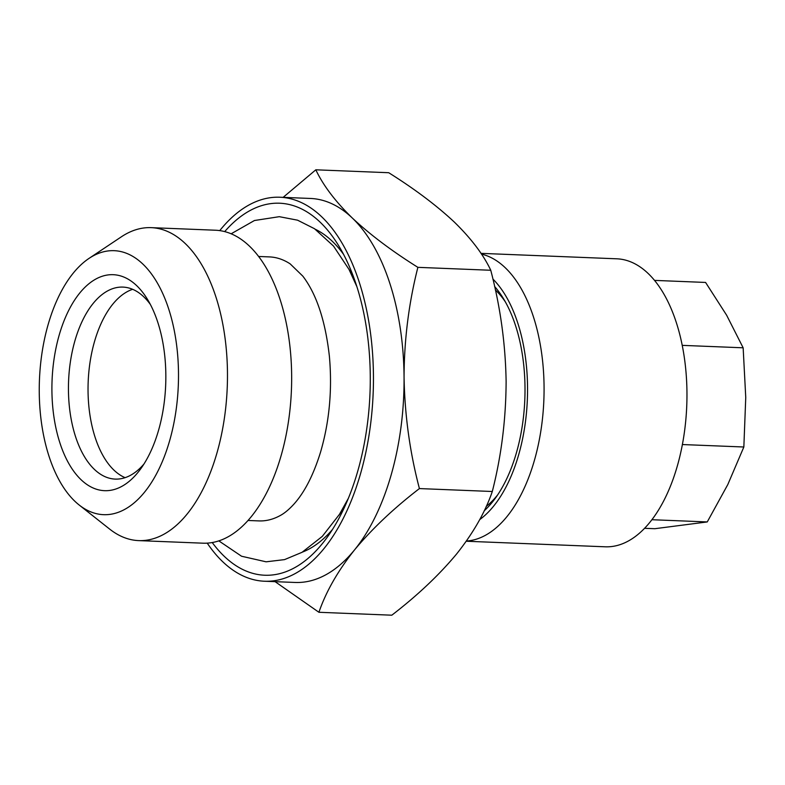 <?xml version="1.0" encoding="UTF-8"?>
<svg xmlns="http://www.w3.org/2000/svg" width="785" height="785" viewBox="0 0 785 785"><rect width="100%" height="100%" fill="white"/><g stroke="black" fill="none" stroke-linecap="round" stroke-linejoin="round"><path stroke-width="1.18" d="M258.608 256.469L269.5 256.911A132.106 69.482 92.3 0 1 290.185 263.888L302.843 276.163C316.561 294.189 325.412 320.898 329.386 356.292C332.369 389.802 329.415 421.771 320.525 452.199C313.47 474.935 304.619 492.234 293.973 504.078C289.066 509.465 284.445 513.312 280.098 515.608A132.106 69.482 92.3 0 1 258.922 520.906L248.031 520.475M79.148 504.99L109.694 529.119A156.607 82.366 -87.7 0 0 138.67 540.61L202.854 543.181A156.607 82.366 -87.7 0 0 291.657 376.044A156.607 82.366 -87.7 0 0 215.384 230.221L151.201 227.65A156.607 82.366 -87.7 0 0 121.41 236.785L89.029 258.393A132.106 69.482 -87.7 0 0 39.25 391.676A132.106 69.482 -87.7 0 0 79.148 504.99A132.106 69.482 -87.7 0 0 178.499 373.689A132.106 69.482 -87.7 0 0 89.029 258.393M138.67 540.61A156.607 82.366 -87.7 0 0 227.473 373.474A156.607 82.366 -87.7 0 0 151.201 227.65M51.908 390.047A108.085 56.854 92.3 0 1 85.614 286.653A108.085 56.854 92.3 0 1 147.403 299.222A108.085 56.854 92.3 0 1 165.841 375.328A108.085 56.854 92.3 0 1 140.603 468.969A108.085 56.854 92.3 0 1 82.396 480.94A108.085 56.854 92.3 0 1 51.908 390.047M150.347 304.423A96.074 50.534 -87.7 0 0 122.921 287.094A96.074 50.534 -87.7 0 0 68.442 389.635A96.074 50.534 -87.7 0 0 115.228 479.095A96.074 50.534 -87.7 0 0 143.959 464.013M125.1 477.663A96.074 50.534 92.3 0 1 88.038 390.42A96.074 50.534 92.3 0 1 132.645 289.312M494.599 286.476A127.307 66.96 92.3 0 1 503.303 298.369A127.307 66.96 92.3 0 1 519.562 340.091A127.307 66.96 92.3 0 1 495.296 498.289A127.307 66.96 92.3 0 1 484.159 510.858M495.364 289.94A118.898 62.535 92.3 0 1 505.373 301.901M466.28 541.238L605.245 546.802A144.116 75.802 -87.7 0 0 680.801 338.747A144.116 75.802 -87.7 0 0 616.784 258.805L480.969 253.359M466.418 541.032A144.116 75.802 -87.7 0 0 537.911 333.026A144.116 75.802 -87.7 0 0 481.46 254.104M479.704 519.621A132.106 69.482 -87.7 0 0 521.897 337.952A132.106 69.482 -87.7 0 0 492.892 279.038M207.23 543.141A192.158 101.069 -87.7 0 0 264.476 581.234L295.101 582.46A192.158 101.069 -87.7 0 0 354.584 549.843A192.158 101.069 -87.7 0 0 404.059 377.379C404.157 339.925 408.769 303.245 417.875 267.342L490.762 270.266C500.379 306.915 505.491 343.987 506.119 381.461C505.952 419.386 501.35 456.065 492.303 491.498C485.238 512.065 473.355 532.878 456.644 553.935C439.119 575.003 417.512 595.422 391.813 615.195L318.916 612.28C325.981 591.713 337.874 570.901 354.584 549.843C372.11 528.776 393.717 508.346 419.416 488.574L492.303 491.498M264.476 581.234A192.158 101.069 -87.7 0 0 373.444 376.152A192.158 101.069 -87.7 0 0 279.862 197.231A192.158 101.069 -87.7 0 0 219.751 230.613M212.235 542.543A186.153 97.909 -87.7 0 0 326.815 537.823A186.153 97.909 -87.7 0 0 370.275 376.555A186.153 97.909 -87.7 0 0 338.531 245.479A186.153 97.909 -87.7 0 0 224.696 231.604M497.631 494.933A118.898 62.535 92.3 0 1 486.219 506.433M417.875 267.342C391.872 251.043 370 234.587 352.269 217.985C335.264 201.372 323.116 185.309 315.825 169.805L388.722 172.72C414.725 189.018 436.588 205.474 454.329 222.076C471.334 238.689 483.472 254.752 490.762 270.266M275.084 581.656L318.916 612.28M419.416 488.574C409.878 452.396 404.756 415.334 404.059 377.379A192.158 101.069 -87.7 0 0 352.269 217.985A192.158 101.069 -87.7 0 0 310.477 198.458L279.862 197.231M315.825 169.805L283.14 197.359M644.593 528.305L654.818 528.707L707.256 521.937L651.923 519.719M682.391 444.546L743.846 446.999L727.803 484.561L707.256 521.937M682.224 345.361L743.15 347.804L745.75 397.495L743.846 446.999M654.533 280.392L705.587 282.443L726.625 315.207L743.15 347.804M343.555 254.36A165.645 87.125 -87.7 0 0 315.354 229.298M354.261 278.94A157.157 82.66 -87.7 0 0 348.707 268.863M338.835 515.333A157.157 82.66 -87.7 0 0 345.174 505.726M302.411 552.1A165.645 87.125 -87.7 0 0 332.546 529.375M348.354 498.338L339.493 514.303L322.282 536.39L302.058 552.306L284.543 559.617L266.095 561.815L241.554 556.231L218.838 540.885M356.841 286.564L348.962 269.334L333.488 246.048L314.5 228.72L297.564 220.183L279.313 216.68L254.438 220.516L231.143 233.793"/></g></svg>
